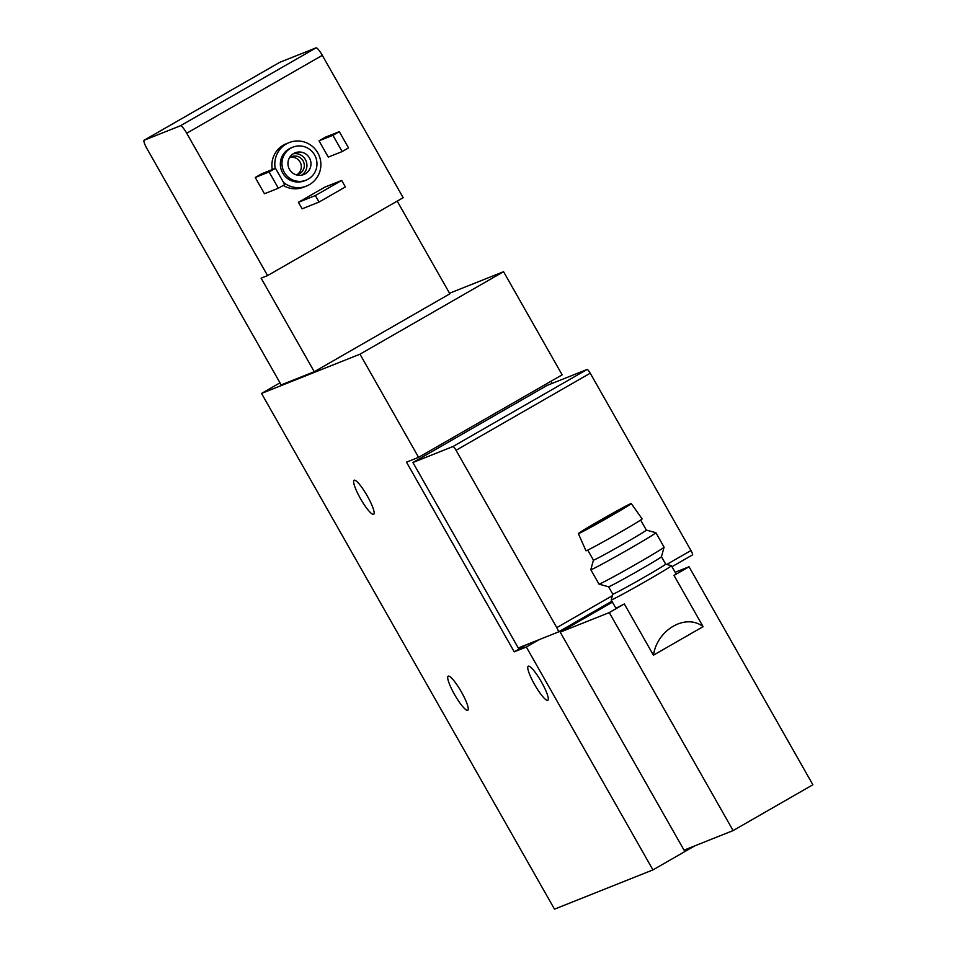 <?xml version="1.0" encoding="UTF-8"?>
<svg xmlns="http://www.w3.org/2000/svg" width="957" height="957" viewBox="0 0 957 957"><rect width="100%" height="100%" fill="white"/><g stroke="black" fill="none" stroke-linecap="round" stroke-linejoin="round"><path stroke-width="1.44" d="M611.2 599.907A34.631 0.897 -29.6 0 0 611.2 599.931A34.631 0.897 -29.6 0 0 641.752 583.603A34.631 0.897 -29.6 0 0 671.419 565.719A34.631 0.897 -29.6 0 0 671.395 565.707L676.037 573.853A34.631 0.897 150.4 0 1 673.991 575.408L703.096 626.656C685.858 613.15 657.28 629.562 653.44 655.186L624.323 603.939A34.631 0.897 150.4 0 1 615.818 608.066L611.2 599.931L612.779 594.177A30.409 0.79 -29.6 0 0 612.779 594.189A30.409 0.79 -29.6 0 0 639.611 579.846A30.409 0.79 -29.6 0 0 665.677 564.14A30.409 0.79 -29.6 0 0 665.653 564.128L671.395 565.707M653.44 655.186L703.096 626.656M624.323 603.939L609.274 612.588L733.122 830.58L684.052 850.151L560.216 632.146L609.274 612.588M675.152 572.298L689.04 566.759L812.876 784.764L733.122 830.58M689.04 566.759L673.991 575.408M359.988 354.186L418.58 457.326L406.486 462.147L514.244 651.837L526.338 647.016L652.949 869.901L554.498 909.15L261.536 393.435L359.988 354.186L503.561 271.704L562.154 374.845L418.58 457.326M692.497 554.916L671.97 566.711L692.473 554.928A4.677 0.861 60.1 0 0 692.497 554.916A4.677 0.861 60.1 0 0 690.966 550.538L590.23 373.206A4.677 0.861 60.1 0 0 587.12 369.462L547.105 385.42L412.922 462.506L518.275 647.973L558.29 632.015A4.677 0.861 60.1 0 0 558.314 632.003A4.677 0.861 60.1 0 0 556.783 627.625L456.046 450.292A4.677 0.861 60.1 0 0 452.936 446.548L412.922 462.506M527.116 644.444L514.244 651.837M550.969 381.269L552.177 383.398M539.21 639.623L526.338 647.016M612.456 602.132L560.216 632.146M694.758 845.88L652.949 869.901M279.994 382.824L261.536 393.435M279.683 62.372A9.355 1.723 60.1 0 1 279.719 62.349L144.124 140.248A9.355 1.723 60.1 0 0 147.175 149.005L281.179 384.905L314.267 371.711L449.862 293.811L397.203 201.126M449.539 293.237L503.561 271.704M541.411 681.91A19.654 3.613 -119.9 0 0 528.228 666.228A19.654 3.613 -119.9 0 0 534.891 685.068A19.654 3.613 -119.9 0 0 547.811 700.309A19.654 3.613 -119.9 0 0 541.411 681.91M367.273 495.941A19.654 3.613 -119.9 0 0 354.09 480.247A19.654 3.613 -119.9 0 0 360.753 499.087A19.654 3.613 -119.9 0 0 373.673 514.328A19.654 3.613 -119.9 0 0 367.273 495.941M461.358 691.875A19.654 3.613 -119.9 0 0 448.175 676.192A19.654 3.613 -119.9 0 0 454.838 695.033A19.654 3.613 -119.9 0 0 467.758 710.273A19.654 3.613 -119.9 0 0 461.358 691.875M144.124 140.248A9.355 1.723 60.1 0 1 144.16 140.224L180.478 125.75A9.355 1.723 60.1 0 1 186.711 133.238L267.577 275.592L261.117 278.164L314.267 371.711M144.16 140.224L279.755 62.325A9.355 1.723 60.1 0 1 279.755 62.325L316.073 47.85A9.355 1.723 60.1 0 1 322.306 55.339L403.172 197.692L267.577 275.592M341.685 180.43L324.734 187.189L298.417 202.31L302.113 208.817L319.064 202.059L345.381 186.938L341.685 180.43L315.367 195.551L319.064 202.059M275.484 168.288L261.608 173.827L255.232 177.488L264.467 193.757L278.343 188.23L284.731 184.557L275.484 168.288L269.108 171.961L278.343 188.23M339.292 131.635L325.416 137.174L319.04 140.835L328.275 157.104L342.163 151.565L348.539 147.904L339.292 131.635L332.916 135.296L342.163 151.565M272.302 169.556A23.399 22.992 -111.7 0 1 286.275 143.729L289.181 142.581A23.399 22.992 68.3 0 0 275.209 168.408M283.499 182.392A23.399 22.992 68.3 0 0 306.515 186.041L303.608 187.201A23.399 22.992 -111.7 0 1 283.236 185.419M306.515 186.041A23.399 22.992 68.3 0 0 317.784 152.857A23.399 22.992 68.3 0 0 289.181 142.581M292.878 147.151L291.263 147.797A17.776 17.477 68.3 0 0 281.621 170.777A17.776 17.477 68.3 0 0 304.434 180.825L306.049 180.179A17.776 17.477 68.3 0 0 314.614 154.962A17.776 17.477 68.3 0 0 292.878 147.151A17.776 17.477 68.3 0 0 283.236 170.131A17.776 17.477 68.3 0 0 306.049 180.179M309.434 157.941A11.699 11.496 68.3 0 0 295.127 152.797A11.699 11.496 68.3 0 0 288.787 167.918A11.699 11.496 68.3 0 0 303.8 174.533A11.699 11.496 68.3 0 0 309.434 157.941M296.969 174.641A9.414 9.259 68.3 0 0 290.103 157.415M296.084 174.784A9.414 9.259 68.3 0 0 303.058 160.812A9.414 9.259 68.3 0 0 289.361 157.929M301.694 175.143A11.699 11.496 68.3 0 0 293.189 153.802M319.04 140.835L332.916 135.296M255.232 177.488L269.108 171.961M298.417 202.31L315.367 195.551M608.556 586.761A30.409 0.79 -29.6 0 0 608.58 586.773A30.409 0.79 -29.6 0 0 635.4 572.418A30.409 0.79 -29.6 0 0 661.454 556.735A30.409 0.79 -29.6 0 0 661.454 556.711L664.086 547.177A37.431 0.969 -29.6 0 0 664.086 547.141L655.892 532.726A37.431 0.969 -29.6 0 0 655.868 532.702L646.322 530.082A30.409 0.79 -29.6 0 1 646.334 530.094L640.628 520.058M612.779 594.189L608.568 586.773L599.022 584.141A37.431 0.969 -29.6 0 0 599.022 584.141A37.431 0.969 -29.6 0 0 632.015 566.472A37.431 0.969 -29.6 0 0 664.086 547.177M593.436 560.108A30.409 0.79 -29.6 0 0 593.436 560.132L590.804 569.678A37.431 0.969 -29.6 0 0 590.804 569.702A37.431 0.969 -29.6 0 0 623.82 552.057A37.431 0.969 -29.6 0 0 655.892 532.726M587.742 550.096L593.436 560.132A30.409 0.79 -29.6 0 0 620.268 545.801A30.409 0.79 -29.6 0 0 646.334 530.094M578.351 533.587L585.971 550.777A32.287 0.837 -29.6 0 0 614.454 535.561A32.287 0.837 -29.6 0 0 642.111 518.885L631.249 503.538A30.409 0.79 -29.6 0 0 630.723 503.669A30.409 0.79 -29.6 0 0 602.013 519.256A30.409 0.79 -29.6 0 0 578.351 533.587A30.409 0.79 -29.6 0 0 605.195 519.244A30.409 0.79 -29.6 0 0 631.249 503.538M600.362 520.333A25.731 0.67 -29.6 0 0 582.43 531.279A25.731 0.67 -29.6 0 0 605.135 519.149A25.731 0.67 -29.6 0 0 627.182 505.858A25.731 0.67 -29.6 0 0 600.362 520.333M322.306 55.339L186.711 133.238M316.073 47.85L180.478 125.75M558.314 632.003L611.93 601.199L558.326 631.991M587.12 369.462L452.936 446.548M590.23 373.206L456.046 450.292M690.966 550.538L666.778 564.439M612.36 595.697L556.783 627.625M665.677 564.14L661.454 556.723M598.998 584.129L590.804 569.702"/></g></svg>

